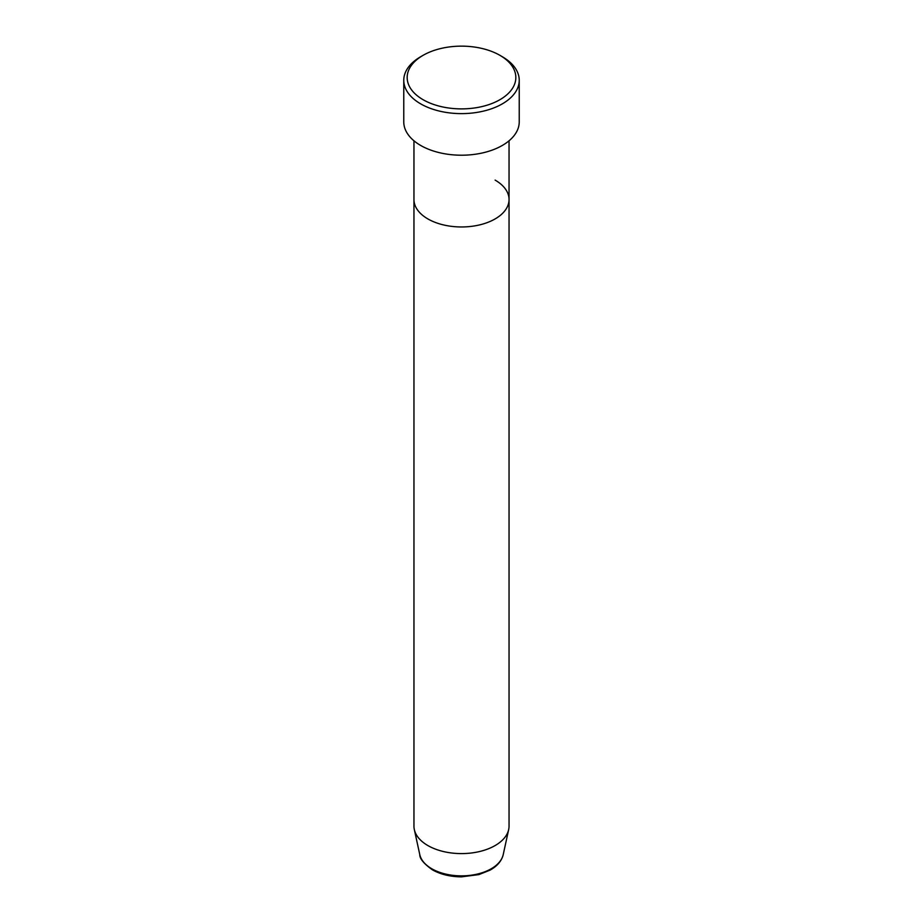 <?xml version="1.0" encoding="UTF-8"?>
<svg xmlns="http://www.w3.org/2000/svg" width="923" height="923" viewBox="0 0 923 923"><rect width="100%" height="100%" fill="white"/><g stroke="black" fill="none" stroke-linecap="round" stroke-linejoin="round"><path stroke-width="1.38" d="M423.08 99.696A54.33 31.37 0 0 0 499.92 99.696A54.33 31.37 0 0 0 499.92 55.334L502.32 56.73A57.734 33.332 180 0 1 519.234 80.289A57.734 33.332 180 0 1 483.594 111.083A57.734 33.332 180 0 1 420.68 103.861A57.734 33.332 180 0 1 403.766 80.289A57.734 33.332 180 0 1 420.68 56.73L423.08 55.334A54.33 31.37 0 0 0 423.08 99.696M419.78 854.617A42.054 24.275 0 0 0 431.768 868.751A42.054 24.275 0 0 0 475.137 874.554A42.054 24.275 0 0 0 503.22 854.617C501.674 860.917 497.289 866.086 490.055 870.135L478.899 874.6L461.523 876.85C450.332 876.769 440.64 874.439 432.437 869.847C423.888 863.755 419.665 858.678 419.78 854.617L414.335 829.581A47.546 27.448 0 0 1 413.954 826.154L413.954 199.518A47.546 27.448 0 0 0 427.88 218.924A47.546 27.448 0 0 0 479.695 224.877A47.546 27.448 0 0 0 509.046 199.518A47.546 27.448 0 0 0 495.12 180.112M403.766 80.289L403.766 121.882A57.734 33.332 0 0 0 420.68 145.453A57.734 33.332 0 0 0 483.594 152.676A57.734 33.332 0 0 0 519.234 121.882L519.234 80.289M502.32 56.73L499.92 55.334A54.33 31.37 0 0 0 423.08 55.334M414.335 829.581A47.546 27.448 0 0 0 427.88 845.56A47.546 27.448 0 0 0 476.914 852.114A47.546 27.448 0 0 0 508.665 829.581A47.546 27.448 0 0 0 509.046 826.154L509.046 140.792M413.954 140.792L413.954 199.518A47.546 27.448 0 0 0 427.88 218.924A47.546 27.448 0 0 0 479.695 224.877A47.546 27.448 0 0 0 509.046 199.518M503.22 854.617L508.665 829.581"/></g></svg>
